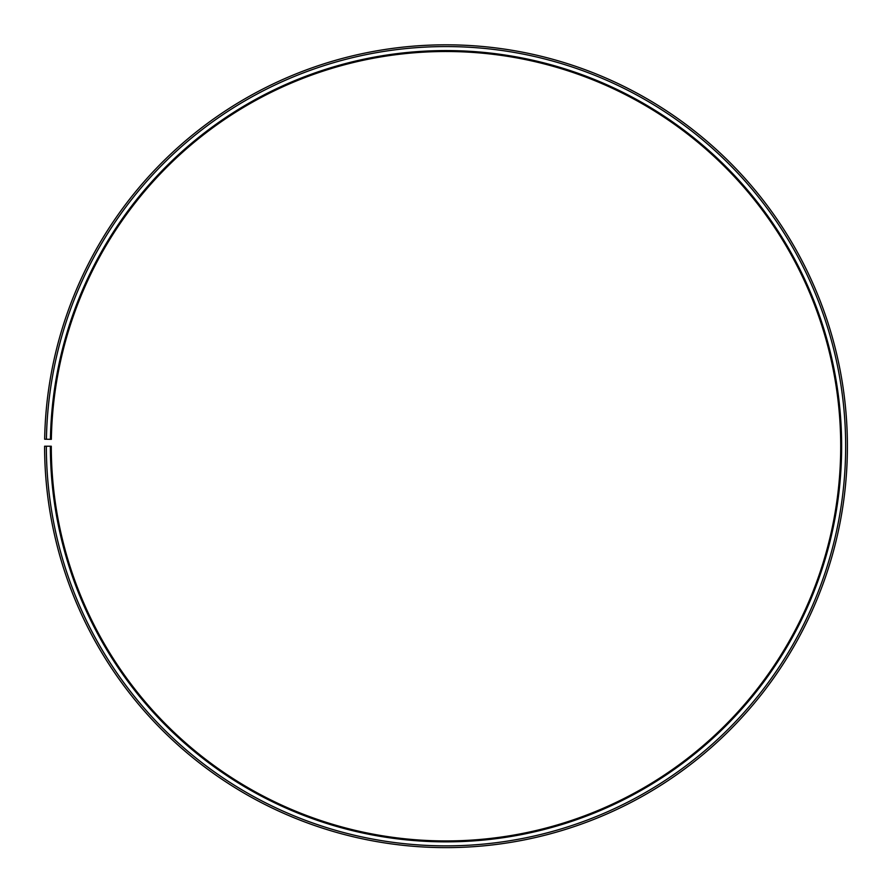 <?xml version="1.0" encoding="UTF-8"?>
<svg xmlns="http://www.w3.org/2000/svg" width="892" height="892" viewBox="0 0 892 892"><rect width="100%" height="100%" fill="white"/><g stroke="black" fill="none" stroke-linecap="round" stroke-linejoin="round"><path stroke-width="1.34" d="M840.71 446.223A394.71 394.71 0 0 0 449.445 51.524A394.71 394.71 0 0 0 51.346 439.332L50.42 439.31A395.635 395.635 0 0 1 449.457 50.599A395.635 395.635 0 0 1 841.635 446.223A395.635 395.635 0 0 1 446 841.858A395.635 395.635 0 0 1 50.365 446.223L51.29 446.223A394.71 394.71 0 0 0 446 840.933A394.71 394.71 0 0 0 840.71 446.223M46.417 439.243L44.656 439.21A401.4 401.4 0 0 1 449.501 44.834A401.4 401.4 0 0 1 847.4 446.223A401.4 401.4 0 0 1 446 847.623A401.4 401.4 0 0 1 44.6 446.223L46.351 446.223A399.649 399.649 0 0 0 446 845.861A399.649 399.649 0 0 0 845.649 446.223A399.649 399.649 0 0 0 449.49 46.585A399.649 399.649 0 0 0 46.417 439.243L50.42 439.31M46.351 446.223L50.365 446.223"/></g></svg>
